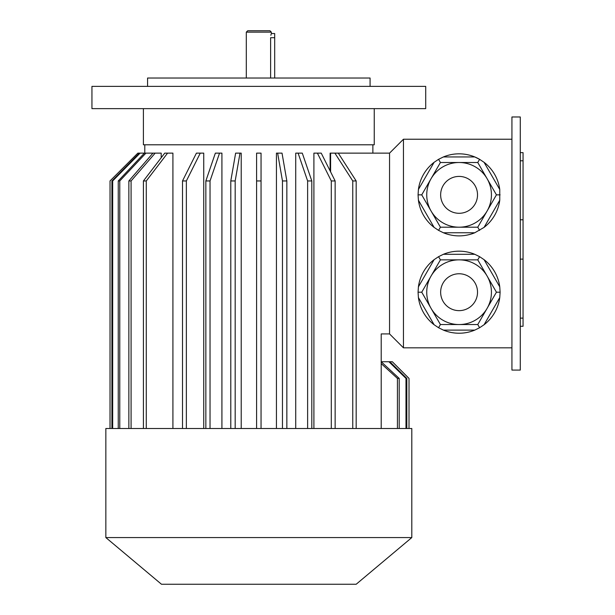 <?xml version="1.0" encoding="UTF-8"?>
<svg xmlns="http://www.w3.org/2000/svg" width="615" height="615" viewBox="0 0 615 615"><rect width="100%" height="100%" fill="white"/><g stroke="black" fill="none" stroke-linecap="round" stroke-linejoin="round"><path stroke-width="0.92" d="M520.275 116.973L520.275 370.084L511.934 370.084L511.934 116.973L520.275 116.973M147.569 86.377L147.569 78.036L370.084 78.036L370.084 86.377M246.308 32.141L247.699 30.75L269.954 30.75L271.338 32.141L246.308 32.141L246.308 78.036M271.338 32.141L271.338 33.533L274.682 33.533L274.682 78.036M270.869 35.293L271.007 34.678M271.054 34.486L271.169 34.086M274.682 37.707L270.623 37.707C271.407 32.318 271.407 32.318 270.623 37.707L270.623 78.036M258.823 86.377L91.942 86.377L91.942 108.632L425.711 108.632L425.711 86.377L258.823 86.377M477.763 259.861L440.417 259.861L421.736 292.202L440.417 324.543L477.763 324.543L496.436 292.202L477.763 259.861L479.6 256.67L474.78 254.295L443.392 254.295L438.572 256.67L440.417 259.861M440.417 324.543L438.572 327.733L434.105 324.743L418.415 297.568L418.062 292.202L421.736 292.202M477.763 324.543L479.6 327.733L474.78 330.109L443.392 330.109L438.572 327.733M418.062 292.202L418.415 286.836L434.105 259.661L438.572 256.67M479.6 256.67L484.066 259.661L499.757 286.836L500.11 292.202L496.436 292.202M500.11 292.202L499.757 297.568L484.066 324.743L479.6 327.733M499.757 297.568A41.028 41.028 0 0 1 484.066 324.743M474.78 330.109A41.028 41.028 0 0 1 443.392 330.109M434.105 324.743A41.028 41.028 0 0 1 418.415 297.568M418.415 286.836A41.028 41.028 0 0 1 434.105 259.661M443.392 254.295A41.028 41.028 0 0 1 474.78 254.295M484.066 259.661A41.028 41.028 0 0 1 499.757 286.836M421.736 194.855L440.417 227.196L438.572 230.379L443.392 232.762L474.78 232.762L484.066 227.396L499.757 200.213L499.757 189.489L484.066 162.314L479.6 159.323L477.763 162.506L440.417 162.506L421.736 194.855L418.062 194.855L418.415 200.213L434.105 227.396L438.572 230.379M440.417 227.196L477.763 227.196L496.436 194.855L477.763 162.506M418.062 194.855L418.415 189.489L434.105 162.314L438.572 159.323L440.417 162.506M474.78 156.948A41.028 41.028 0 0 0 443.392 156.948L474.78 156.948L479.6 159.323A41.028 41.028 0 0 0 443.392 156.948L438.572 159.323M477.763 227.196L479.6 230.379M496.436 194.855L500.11 194.855M499.757 200.213A41.028 41.028 0 0 1 484.066 227.396M474.78 232.762A41.028 41.028 0 0 1 443.392 232.762M434.105 227.396A41.028 41.028 0 0 1 418.415 200.213M418.415 189.489A41.028 41.028 0 0 1 434.105 162.314M484.066 162.314A41.028 41.028 0 0 1 499.757 189.489M381.208 428.494L381.208 333.922L389.549 333.922L389.549 153.135L403.455 139.228L511.934 139.228M403.455 139.228L403.455 347.829L511.934 347.829M352.764 428.494L352.764 180.948L334.883 153.135L389.549 153.135M330.117 170.893L330.117 153.135L330.601 153.135L330.601 171.862M152.443 153.712L152.443 153.135L145.909 153.135L119.771 180.948L118.249 180.948L144.387 153.135L140.082 153.135L112.683 180.948L112.683 428.494M161.199 157.74L161.199 153.135L155.172 153.135L131.08 180.948L128.858 180.948L152.951 153.135L155.172 153.135M172.915 428.494L172.915 153.135L167.588 153.135L146.278 180.948L143.418 180.948L164.728 153.135L167.588 153.135M203.742 428.494L203.742 153.135L200.267 153.135L186.36 180.948L186.36 428.494M221.923 428.494L221.923 153.135L219.54 153.135L210.03 180.948L210.03 428.494M241.218 428.494L241.218 153.135L240.011 153.135L235.176 180.948L235.176 428.494M276.435 428.494L276.435 153.135L277.642 153.135L282.47 180.948L282.47 428.494M295.73 428.494L295.73 153.135L302.288 153.135L311.805 180.948L311.805 428.494M313.904 428.494L313.904 153.135L321.238 153.135L335.144 180.948L335.144 428.494M374.251 108.632L374.251 144.786L143.395 144.786L143.395 108.632M334.883 153.135L330.601 153.135M110.039 428.494L110.039 180.948L110.024 428.494M111.915 428.494L111.915 180.948L139.305 153.135L137.852 153.135L110.039 180.948M137.852 153.135L110.024 180.948M111.915 180.948L112.683 180.948M139.305 153.135L140.082 153.135M119.771 428.494L119.771 180.948M118.249 428.494L118.249 180.948M145.909 153.135L144.387 153.135M131.08 428.494L131.08 180.948M128.858 428.494L128.858 180.948M146.278 428.494L146.278 180.948M143.418 428.494L143.418 180.948M182.501 428.494L182.501 180.948L186.36 180.948M182.501 180.948L196.416 153.135L200.267 153.135M205.848 428.494L205.848 180.948L210.03 180.948M205.848 180.948L215.358 153.135L219.54 153.135M230.794 428.494L230.794 180.948L235.176 180.948M230.794 180.948L235.63 153.135L240.011 153.135M261.052 428.494L261.052 180.948L256.601 180.948L256.601 153.135L261.052 153.135L261.052 180.948M256.601 428.494L256.601 180.948M286.851 428.494L286.851 180.948L282.47 180.948M277.642 153.135L282.024 153.135L286.851 180.948M307.623 428.494L307.623 180.948L311.805 180.948M307.623 180.948L298.106 153.135M331.293 428.494L331.293 180.948L335.144 180.948M331.293 180.948L317.386 153.135M338.288 153.135L356.17 180.948L352.764 180.948M356.17 428.494L356.17 180.948M409.006 378.425L392.316 361.735L409.021 378.425L409.006 428.494L409.021 378.425M405.985 428.494L405.985 378.425L388.911 361.735L392.316 361.735M399.204 428.494L399.204 378.425L397.428 378.425L381.208 363.596M397.428 428.494L397.428 378.425M381.208 361.758L399.204 378.425M406.823 428.494L406.823 378.425L405.985 378.425M389.856 361.735L406.823 378.425M381.208 361.735L388.911 361.735M411.804 537.572L105.849 537.572L105.849 428.494L411.804 428.494L411.804 537.572L356.177 584.25L161.476 584.25L105.849 537.572M389.549 333.922L403.455 347.829M491.431 194.855A32.341 32.341 0 0 1 442.915 222.861A32.341 32.341 0 0 1 442.915 166.842A32.341 32.341 0 0 1 491.431 194.855A32.341 32.341 0 0 1 442.915 222.861A32.341 32.341 0 0 1 442.915 166.842A32.341 32.341 0 0 1 491.431 194.855M491.431 292.202A32.341 32.341 0 0 1 442.915 320.215A32.341 32.341 0 0 1 442.915 264.189A32.341 32.341 0 0 1 491.431 292.202A32.341 32.341 0 0 1 442.915 320.215A32.341 32.341 0 0 1 442.915 264.189A32.341 32.341 0 0 1 491.431 292.202M520.275 152.635L523.058 152.635L523.058 326.273L520.275 326.273M477.524 194.855A18.435 18.435 0 0 1 449.865 210.822A18.435 18.435 0 0 1 449.865 178.888A18.435 18.435 0 0 1 477.524 194.855M477.524 292.202A18.435 18.435 0 0 1 449.865 308.169A18.435 18.435 0 0 1 449.865 276.235A18.435 18.435 0 0 1 477.524 292.202M523.058 259.123L520.275 259.123M523.058 219.786L520.275 219.786M523.058 318.124L520.275 318.124M523.058 160.784L520.275 160.784M372.867 153.135L372.867 144.786M144.786 153.135L144.786 144.786"/></g></svg>
